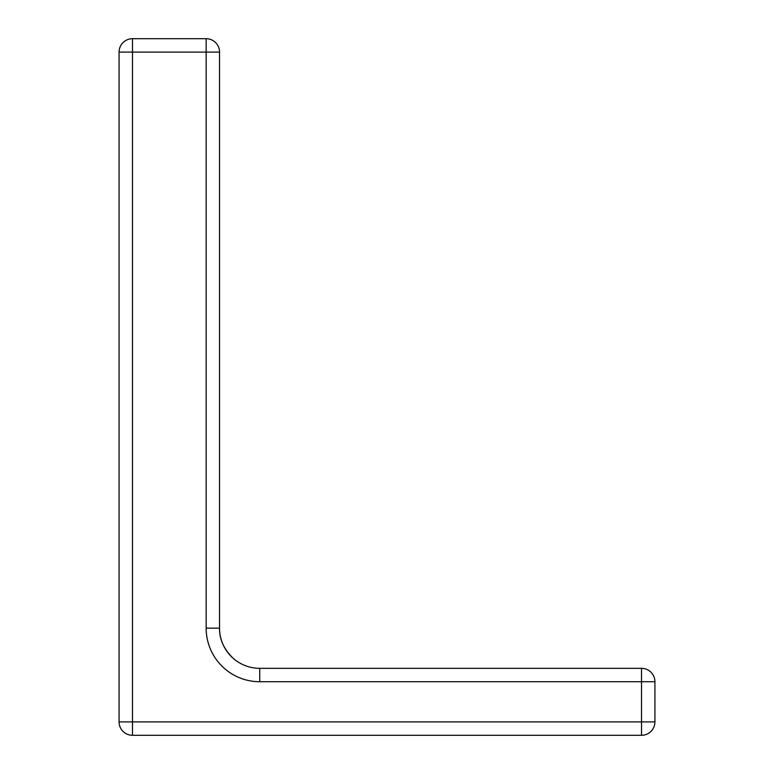 <?xml version="1.0" encoding="UTF-8"?>
<svg xmlns="http://www.w3.org/2000/svg" width="774" height="774" viewBox="0 0 774 774"><rect width="100%" height="100%" fill="white"/><g stroke="black" fill="none" stroke-linecap="round" stroke-linejoin="round"><path stroke-width="1.16" d="M219.545 52.1L219.545 628.13C219.352 639.13 223.812 649.115 232.945 658.084C223.812 649.115 219.352 639.13 219.545 628.13A40.19 40.19 0 0 0 259.735 668.32L641.53 668.32A13.4 13.4 0 0 1 654.92 681.72L654.92 721.9A13.4 13.4 0 0 1 641.53 735.3L132.47 735.3L132.47 721.9L641.53 721.9L641.53 681.72L259.735 681.72A53.58 53.58 0 0 1 206.155 628.13L206.155 52.1L132.47 52.1L132.47 721.9L119.08 721.9L119.08 52.1L132.47 52.1L132.47 38.7L206.155 38.7A13.4 13.4 0 0 1 219.545 52.1L206.155 52.1L206.155 38.7M119.08 721.9A13.4 13.4 0 0 0 132.47 735.3A13.4 13.4 0 0 1 119.08 721.9M132.47 38.7A13.4 13.4 0 0 0 119.08 52.1A13.4 13.4 0 0 1 132.47 38.7M206.155 628.13L219.545 628.13A40.19 40.19 0 0 0 259.735 668.32L259.735 681.72M641.53 735.3A13.4 13.4 0 0 0 654.92 721.9L641.53 721.9L641.53 735.3M641.53 681.72L654.92 681.72A13.4 13.4 0 0 0 641.53 668.32L641.53 681.72"/></g></svg>

